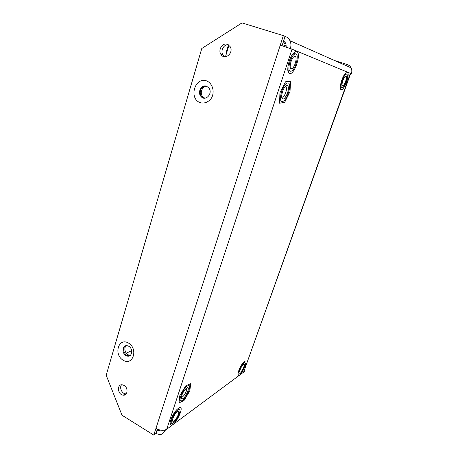 <?xml version="1.0" encoding="UTF-8"?>
<svg xmlns="http://www.w3.org/2000/svg" width="458" height="458" viewBox="0 0 458 458"><rect width="100%" height="100%" fill="white"/><g stroke="black" fill="none" stroke-linecap="round" stroke-linejoin="round"><path stroke-width="0.69" d="M126.282 353.227L131.681 350.599M126.196 345.698C123.345 348.086 125.412 354.561 129.219 355.139L130.496 355.179M206.724 86.287C202.213 86.07 199.476 93.169 202.682 96.678L204.789 98.189M129.219 355.139L128.074 355.706C123.935 355.082 122.074 347.765 125.561 345.836C122.074 347.765 123.935 355.082 128.074 355.706L129.986 355.597L127.301 356.089C132.179 357.372 133.467 348.687 128.727 346.259L127.519 345.779C121.736 344.187 121.525 355.145 127.301 356.089M202.682 96.678L201.629 96.501C198.228 92.797 201.497 85.314 206.214 86.11C201.497 85.314 198.228 92.797 201.629 96.501L204.257 98.178L200.919 96.386C205.258 102.1 213.428 93.34 208.779 87.862L206.535 86.213C201.577 84.129 197.129 92.27 200.919 96.386M296.767 51.651C301.902 53.323 293.893 76.377 289.267 73.4C285.952 72.272 288.637 58.441 293.246 53.426C294.608 51.874 295.782 51.285 296.767 51.651M178.311 408.387C186.515 402.731 174.927 427.686 170.616 424.938C168.349 423.816 172.958 413.013 177.349 409.171L178.311 408.387M187.259 386.117L187.923 385.75C192.795 383.495 186.366 399.107 181.774 400.71C177.28 402.914 182.496 388.974 187.259 386.117M288.151 82.938C292.049 83.568 287.527 99.678 283.061 101.304C277.64 104.298 281.653 85.182 286.977 83.093L288.151 82.938M244.423 361.534C249.65 357.847 241.206 376.957 238.378 375.216C236.591 374.547 240.702 364.683 243.914 361.946L244.423 361.534M347.301 72.433C350.553 73.4 343.918 91.537 341.061 89.591C338.76 88.909 341.989 76.772 345.435 73.354L347.301 72.433M289.966 40.716C291.088 43.161 291.219 45.748 290.372 48.485L350.662 73.44L243.616 372.142L350.387 73.297L351.355 73.692C352.047 71.648 351.962 69.696 351.097 67.847L289.966 40.716C288.884 38.552 287.252 37.115 285.076 36.405L282.054 45.703M347.754 66.364L348.246 64.967L347.273 64.526C348.985 65.093 350.261 66.198 351.097 67.847M244.36 370.854L244.938 371.163L166.701 429.26C163.735 430.926 160.145 430.635 155.938 428.39L153.762 435.1L121.994 415.217L106.182 375.228L201.783 48.496L242.007 22.9L283.353 35.627L280.267 45.136L292.038 49.172L166.701 429.26L164.582 430.835C163.706 433.211 162.08 434.476 159.699 434.619L155.938 433.508L153.762 435.1M237.994 373.825L238.378 375.216M293.95 53.294L294.712 54.015M289.267 73.4L287.842 70.366M177.939 408.662L178.38 409.549M350.651 73.469L351.355 73.692M290.372 48.485L289.244 48.13M286.204 47.077L285.947 43.247L283.536 41.134L284.281 41.455M206.638 80.9C194.827 76.652 188.461 98.459 200.146 102.655C204.48 103.909 209.066 101.922 211.762 97.577C214.876 91.319 212.38 83.207 206.638 80.9M227.311 44.289C222.416 42.405 217.705 50.157 221.025 54.536C224.941 60.874 234.278 52.561 230.013 46.43L227.311 44.289M124.089 385.436L122.349 384.812C116.63 383.867 117.563 394.848 123.219 395.151C127.753 395.855 128.492 387.817 124.089 385.436M128.383 342.99C118.427 337.277 113.361 354.641 123.225 360.274C133.106 366.217 138.471 348.653 128.383 342.99M163.712 430.297L164.582 430.835M158.039 429.438L157.02 430.176L158.857 430.726L160.483 430.136M346.775 65.929L347.273 64.526L334.815 60.622M283.044 42.651L286.25 44.014M157.352 429.146L155.938 433.508M283.353 35.627L285.076 36.405M228.353 44.775C223.687 44.048 220.08 51.199 223.063 55.16L224.792 56.769M121.565 384.794C119.177 387.548 121.857 393.651 125.526 393.806L126.265 393.8M285.489 81.793L279.924 92.9L279.575 103.205L284.636 102.392L290.017 91.611L290.515 81.324L285.489 81.793M288.385 88.577C288.34 85.28 287.281 84.621 285.202 86.614C282.305 89.688 280.514 98.172 282.575 98.894C284.412 100.119 288.288 93.214 288.385 88.577M281.716 97.067L282.706 97.142C284.762 95.585 286.038 92.831 286.542 88.886C286.588 87.243 286.216 86.402 285.426 86.373M282.569 98.888L281.87 97.176M178.992 402.925L184.03 400.475L189.801 390.937L190.717 383.638L185.776 385.825L179.822 395.58L178.992 402.925M183.572 391.619C181.557 395.208 180.956 397.561 181.769 398.678C184.975 400.332 192.039 383.146 185.896 388.63L183.572 391.619M181.414 397.034L182.107 397.034C184.339 396.302 187.957 388.785 186.337 388.252M345.956 76.217C347.565 76.583 344.845 85.194 342.928 85.852C340.586 87.152 343.288 77.087 345.521 76.257L345.956 76.217M341.817 87.856L342.395 87.793C345.498 86.671 349.351 72.547 346.042 74.293C343.305 75.238 339.493 87.558 341.817 87.856M177.143 411.891L177.693 411.582C180.801 410.139 176.502 420.192 173.582 421.2C170.771 422.562 174.08 413.9 177.143 411.891M173.565 422.671C177.893 419.711 182.433 407.769 178.511 409.624C174.424 410.992 168.344 425.236 172.723 423.163L173.565 422.671M243.375 364.465L243.667 364.293C245.757 363.291 242.328 371.507 240.393 372.148C238.458 373.121 241.297 365.805 243.375 364.465M240.164 373.488C243.106 371.512 247.028 361.373 244.326 362.696C241.612 363.578 236.769 375.199 239.717 373.751L240.164 373.488M295.164 56.466C297.608 57.095 294.757 67.618 291.889 68.671C288.351 70.629 290.859 57.903 294.322 56.54L295.164 56.466M290.257 71.248L291.374 71.122C296.171 69.29 299.841 51.416 294.803 54.044C290.681 55.573 286.737 70.687 290.257 71.248M286.427 45.955L283.176 44.936L282.838 45.96M283.124 45.084L282.334 44.832M228.954 45.21L225.462 56.769M228.49 44.861L226.103 52.739L226.435 53.506M155.938 428.39L280.267 45.136M244.051 361.82L243.833 362.433M170.118 422.442L170.616 424.938M340.334 87.907L341.061 89.591M289.353 70.452L287.801 69.942M171.12 422.184L170.256 421.658M340.735 87.243L341.393 87.461M244.263 361.648L243.959 362.501M223.063 55.16L221.025 54.536M125.526 393.806L123.219 395.151M159.853 429.999L158.857 430.726M281.693 96.793L282.706 97.142M181.414 397.046L181.769 398.678M181.471 396.662L182.107 397.034M342.928 85.852L342.218 85.617M344.937 73.938L346.042 74.293M173.582 421.2L172.534 420.564M177.509 409.028L178.511 409.624M240.393 372.148L239.792 371.822M243.564 362.284L244.326 362.696M291.889 68.671L290.498 68.213M293.16 53.523L294.803 54.044"/></g></svg>
